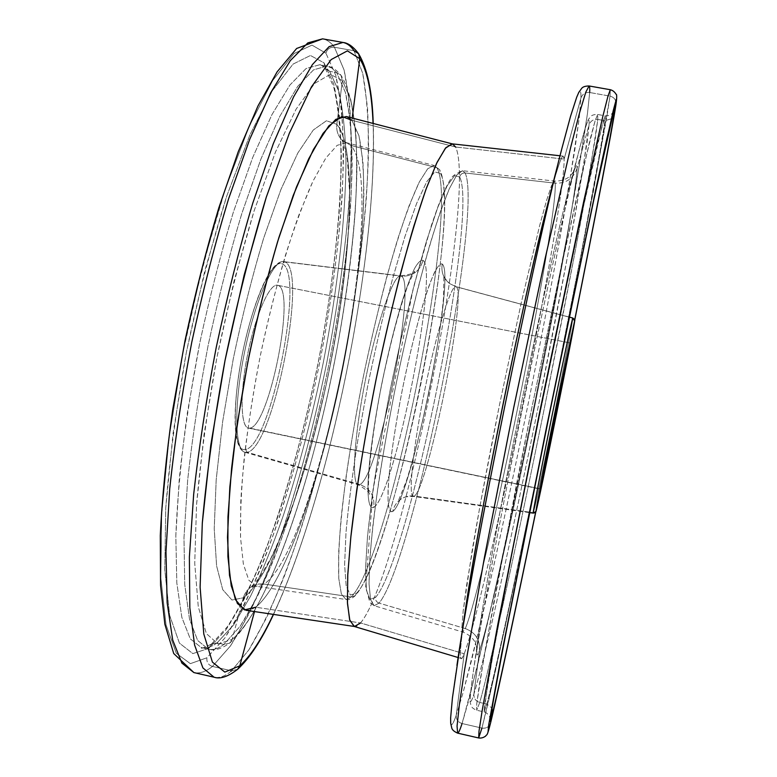 <?xml version="1.0" encoding="UTF-8"?>
<svg xmlns="http://www.w3.org/2000/svg" width="777" height="777" viewBox="0 0 777 777"><rect width="100%" height="100%" fill="white"/><g stroke="black" fill="none" stroke-linecap="round" stroke-linejoin="round"><path stroke-width="0.58" stroke-dasharray="3.88 2.91" d="M589.063 85.965C589.694 86.14 589.908 88.325 589.685 92.512C585.372 92.142 582.449 93.988 580.934 98.057L579.156 118.463L568.113 191.424C557.769 252.214 543.618 327.127 528.302 403.137C516.569 460.848 504.885 515.87 493.24 568.191L471.94 658.828L463.121 692.53L456.225 715.199L464.199 653.768L360.538 622.96L255.672 607.206L254.487 611.577L255.672 607.206C284.897 584.236 321.591 475.31 343.094 366.87C352.263 319.415 358.605 274.534 362.121 232.197C363.791 205.351 364.044 181.546 362.869 160.781L358.945 135.703L351.923 120.299L352.214 118.046L351.923 120.299L455.643 147.008C477.35 194.891 401.097 574.766 360.538 622.96L464.199 653.768C458.624 667.851 459.188 652.039 465.899 606.332M373.067 123.426C378.137 255.604 329.584 494.667 273.358 614.393C329.584 494.667 378.137 255.604 373.067 123.426M342.958 42.453C347.164 43.259 350.845 46.018 353.991 50.719L362.752 73.397C366.608 94.464 368.551 120.037 368.56 150.126C367.113 212.976 357.653 289.083 342.793 365.443C331.002 423.329 316.987 478.059 300.738 529.632C289.695 562.519 278.263 591.977 266.443 617.997L248.737 650.067L231.556 670.804L237.607 669.308L231.556 670.804C225.291 676.184 219.464 678.321 214.054 677.204C219.299 678.292 224.951 676.311 231.002 671.26M231.556 670.804L212.442 666.433C208.323 665.044 206.478 662.159 206.896 657.789L190.365 663.655L176.321 653.302L166.045 624.922L160.839 577.981L161.733 513.898L169.26 436.46L183.158 351.68L202.36 266.958L225.087 189.792L249.223 126.311L272.766 80.4L294.056 53.535L311.975 45.115L325.942 53.224C327.234 48.922 330.07 46.931 334.46 47.261C331.031 42.512 327.078 39.705 322.581 38.85C327.078 39.705 331.031 42.512 334.46 47.261L353.991 50.719L334.46 47.261L344.114 70.066C348.523 91.2 350.942 116.822 351.369 146.94C350.689 209.848 341.647 285.946 326.855 362.208C315.083 420.027 300.884 474.65 284.265 526.068C272.931 558.848 261.15 588.179 248.912 614.073L230.468 645.93L212.442 666.433L231.556 670.804L248.737 650.067C260.577 630.341 272.319 606.021 283.964 577.117C306.896 516.491 327.36 441.734 342.793 365.443C354.011 307.459 361.829 252.03 366.268 199.126C368.424 165.278 368.832 134.712 367.502 107.43L362.752 73.397L353.991 50.719L358.615 53.749M212.442 666.433C205.847 671.726 199.66 673.776 193.891 672.581C199.66 673.776 205.847 671.726 212.442 666.433L230.468 645.93C242.822 626.349 255.011 602.165 267.026 573.377C290.647 513.005 311.441 438.403 326.855 362.208C338.014 304.302 345.6 248.893 349.601 195.979C351.427 162.111 351.447 131.517 349.65 104.186L344.114 70.066L334.46 47.261C330.07 46.931 327.234 48.922 325.942 53.224L335.761 75.243C340.316 95.756 342.9 120.717 343.502 150.116C343.191 211.577 334.508 286.179 320.017 360.965C308.469 417.676 294.473 471.173 278.04 521.474C266.832 553.496 255.167 582.099 243.036 607.274L224.767 638.131L206.896 657.789C206.478 662.159 208.323 665.044 212.442 666.433M325.942 53.224L311.975 45.115L294.056 53.535L272.766 80.4L249.223 126.311L225.087 189.792C209.275 239.831 195.299 293.793 183.158 351.68L169.26 436.46L161.733 513.898L160.839 577.981L166.045 624.922L176.321 653.302L190.365 663.655L206.896 657.789L224.767 638.131C237.004 619.201 249.077 595.716 260.975 567.666C284.363 508.77 304.905 435.683 320.017 360.965C330.944 304.166 338.277 249.864 342.006 198.067C343.648 164.928 343.492 135.043 341.53 108.411L335.761 75.243L325.942 53.224M324.048 62.859L333.654 83.79C338.131 103.448 340.695 127.496 341.326 155.924C341.122 215.423 332.711 288.034 318.609 360.868C307.352 416.113 293.716 468.162 277.71 517.026C266.802 548.106 255.468 575.786 243.696 600.087L226 629.72L208.751 648.377L192.851 653.603L179.409 643.123L169.639 615.306L164.763 569.735L165.754 507.867C169.483 459.489 176.389 407.498 186.451 351.894L204.875 270.522L226.67 196.28L249.864 135.004L272.523 90.453L293.075 64.093L310.45 55.488L324.048 62.859L325.495 68.852L329.71 71.358L338.85 91.433C343.094 110.441 345.474 133.79 345.988 161.48C345.59 219.493 337.247 290.598 323.407 361.985C312.373 416.142 299.077 467.142 283.518 514.976C272.941 545.367 261.966 572.406 250.612 596.085L233.595 624.893L217.084 642.89L211.49 644.036L208.751 648.377L226 629.72C237.849 611.577 249.563 588.937 261.121 561.82C283.858 504.778 303.885 433.644 318.609 360.868C329.244 305.536 336.354 252.719 339.938 202.399C341.501 170.26 341.297 141.336 339.335 115.647L333.654 83.79L324.048 62.859L310.45 55.488L293.075 64.093L272.523 90.453L249.864 135.004L226.67 196.28C211.509 244.444 198.096 296.319 186.451 351.894L173.057 433.352L165.754 507.867L164.763 569.735L169.639 615.306L179.409 643.123L192.851 653.603L208.751 648.377L211.49 644.036L217.084 642.89C211.49 647.066 206.245 648.63 201.34 647.61L190.268 638.82L181.837 617.375L176.806 582.896L175.825 535.975L179.312 478.35C183.877 435.479 190.637 390.627 199.592 343.803C209.615 297.202 220.882 253.263 233.401 212.004L252.671 157.585L271.872 114.763L289.957 84.984L306.089 68.522L319.706 64.753L325.009 66.929L329.71 71.358L325.495 68.852L324.048 62.859M223.873 644.434L217.084 642.89C211.49 647.066 206.245 648.63 201.34 647.61L190.268 638.82L181.837 617.375L176.806 582.896L175.825 535.975C177.302 499.009 181.138 458.003 187.344 412.975L199.592 343.803C209.615 297.202 220.882 253.263 233.401 212.004L252.671 157.585L271.872 114.763L289.957 84.984L306.089 68.522L319.706 64.753L325.009 66.929L329.71 71.358L336.635 72.591L332.061 68.191L326.884 66.035L313.539 69.862L297.688 86.383L279.866 116.229L260.887 159.13L241.783 213.617C229.351 254.924 218.123 298.892 208.11 345.532C199.145 392.385 192.327 437.257 187.665 480.137L183.994 537.762L184.741 584.663L189.51 619.094L197.659 640.491L208.45 649.222C213.238 650.223 218.386 648.63 223.873 644.434L240.103 626.349C251.321 608.692 262.451 586.606 273.504 560.091C295.289 504.292 314.704 434.508 329.147 363.15C339.598 308.887 346.707 257.158 350.476 207.974C352.195 176.593 352.234 148.417 350.582 123.456L345.483 92.638L336.635 72.591L329.71 71.358L338.85 91.433C343.094 110.441 345.474 133.79 345.988 161.48C345.59 219.493 337.247 290.598 323.407 361.985C312.373 416.142 299.077 467.142 283.518 514.976C272.941 545.367 261.966 572.406 250.612 596.085L233.595 624.893L217.084 642.89L223.873 644.434L229.603 643.181L232.109 639.422C268.065 609.382 309.965 485.78 334.071 364.287C344.347 311.043 351.379 260.353 355.176 212.218C356.944 181.536 357.08 154.05 355.594 129.749L350.806 99.854L342.395 80.594L340.957 75.214L336.635 72.591L345.483 92.638C349.543 111.616 351.767 134.955 352.146 162.626C351.495 220.619 343.007 291.725 329.147 363.15C318.104 417.327 304.866 468.366 289.433 516.249C278.943 546.678 268.094 573.756 256.876 597.484L240.103 626.349L223.873 644.434C218.386 648.63 213.238 650.223 208.45 649.222L197.659 640.491L189.51 619.094L184.741 584.663L183.994 537.762L187.665 480.137C192.327 437.257 199.145 392.385 208.11 345.532C218.123 298.892 229.351 254.924 241.783 213.617L260.887 159.13L279.866 116.229L297.688 86.383L313.539 69.862L326.884 66.035L332.061 68.191L336.635 72.591L340.957 75.214L342.395 80.594L330.293 74.378L314.675 83.401L296.086 109.198L275.485 152.02L254.273 210.363C240.326 256.002 227.875 305.04 216.909 357.478L204.04 434.314L196.552 504.71L194.736 563.364L198.281 606.808L206.391 633.605L218.026 643.997L232.109 639.422L229.603 643.181L223.873 644.434M243.376 597.775L232.109 639.422L218.026 643.997L206.391 633.605L198.281 606.808L194.736 563.364L196.552 504.71C200.544 458.984 207.333 409.906 216.909 357.478L234.159 280.652L254.273 210.363L275.485 152.02L296.086 109.198L314.675 83.401L330.293 74.378L342.395 80.594L336.839 124.31L326.447 120.756L313.277 130.031L297.814 153.03L280.895 189.598L263.617 238.277C252.311 275.913 242.191 316.132 233.255 358.935L222.63 421.785L216.191 479.768L214.229 528.748L216.589 565.86L222.737 589.675L231.944 600.029L243.376 597.775C272.863 576.32 309.45 470.376 330.419 364.432C351.457 258.566 357.469 149.077 336.839 124.31L342.395 80.594L350.806 99.854C354.633 118.24 356.682 140.928 356.954 167.919C356.119 224.524 347.688 294.211 334.071 364.287C309.965 485.78 268.065 609.382 232.109 639.422L243.376 597.775C272.863 576.32 309.45 470.376 330.419 364.432C351.457 258.566 357.469 149.077 336.839 124.31C336.198 130.517 337.966 135.868 342.152 140.355L350.883 145.416C389.704 189.083 318.424 547.008 264.141 584.061C259.528 583.44 255.264 584.353 251.34 586.81C247.358 589.452 244.706 593.104 243.376 597.775C244.706 593.104 247.358 589.452 251.34 586.81C255.264 584.353 259.528 583.44 264.141 584.061L256.42 586.295L248.815 580.196L243.366 564.044L240.559 537.771L240.763 502C243.016 460.489 249.776 409.314 260.227 356.119C271.348 303.059 285.091 253.302 299.203 214.199L312.976 181.177L325.816 158.081L337.131 145.348L346.503 142.696L350.883 145.416L342.152 140.355C337.966 135.868 336.198 130.517 336.839 124.31L326.447 120.756L313.277 130.031L297.814 153.03L280.895 189.598L263.617 238.277C252.311 275.913 242.191 316.132 233.255 358.935L222.63 421.785L216.191 479.768L214.229 528.748L216.589 565.86L222.737 589.675L231.944 600.029L243.376 597.775M351.233 596.969L264.141 584.061L256.42 586.295L248.815 580.196L243.366 564.044L240.559 537.771C240.093 515.433 241.297 488.888 244.182 458.168C248.038 425.621 253.389 391.608 260.227 356.119C267.774 320.775 276.117 287.364 285.256 255.895C294.59 226.476 303.826 201.573 312.976 181.177L325.816 158.081L337.131 145.348L346.503 142.696L350.883 145.416L436.878 167.735L434.12 165.472L427.69 168.774L419.347 181.925L409.343 205.118C401.971 225.417 394.26 250.039 386.208 278.972C378.156 309.868 370.503 342.55 363.257 377.039C352.962 428.894 345.221 478.583 341.064 518.764C338.957 543.541 338.199 563.48 338.791 578.583L341.346 593.949L345.979 599.494L351.233 596.969C389.607 558.663 460.198 206.459 436.878 167.735L350.883 145.416C389.704 189.083 318.424 547.008 264.141 584.061L351.233 596.969L355.264 595.658L356.585 593.191C393.269 556.507 462.703 210.13 440.384 173.397L439.704 169.765L436.878 167.735C460.198 206.459 389.607 558.663 351.233 596.969L345.979 599.494L341.346 593.949L338.791 578.583L338.626 553.321C339.763 531.759 342.259 506.08 346.134 476.291C350.767 444.706 356.478 411.625 363.257 377.039C373.999 325.281 386.256 276.505 398.106 237.898C405.827 214.258 412.908 195.6 419.347 181.925L427.69 168.774L434.12 165.472L439.704 169.765L440.384 173.397L434.722 171.931L426.709 181.769L416.618 203.457L404.904 236.635L392.278 279.875C383.673 312.937 375.534 348.038 367.861 385.178L357.915 439.607C352.408 474.504 348.436 505.419 346.008 532.352L344.609 564.772L346.163 585.751L350.31 595.027L356.585 593.191L355.264 595.658L351.233 596.969M440.384 173.397L434.722 171.931L426.709 181.769L416.618 203.457L404.904 236.635L392.278 279.875C383.673 312.937 375.534 348.038 367.861 385.178L357.915 439.607C352.408 474.504 348.436 505.419 346.008 532.352L344.609 564.772L346.163 585.751L350.31 595.027L356.585 593.191C393.269 556.507 462.703 210.13 440.384 173.397M423.028 260.344C439.151 270.93 394.065 496.26 373.718 507.381C369.862 509.052 367.939 502.039 367.929 486.363C368.531 463.568 373.562 425.534 381.585 384.722C387.995 353.409 394.803 325.786 401.991 301.855C406.565 287.655 410.742 276.534 414.539 268.502C418.016 262.422 420.852 259.703 423.028 260.344C439.151 270.93 394.065 496.26 373.718 507.381C374.932 496.182 370.318 488.568 359.858 484.537C378.341 477.544 417.142 283.226 401.379 276.156C412.616 276.515 419.833 271.241 423.028 260.344C419.833 271.241 412.616 276.515 401.379 276.156L400.65 275.893C393.813 274.058 377.535 320.134 365.909 377.583C354.205 435.013 351.223 483.78 358.236 484.761L359.858 484.537C370.318 488.568 374.932 496.182 373.718 507.381C369.862 509.052 367.939 502.039 367.929 486.363C368.531 463.568 373.562 425.534 381.585 384.722C387.995 353.409 394.803 325.786 401.991 301.855C406.565 287.655 410.742 276.534 414.539 268.502C418.016 262.422 420.852 259.703 423.028 260.344M359.858 484.537L247.193 452.292L244.862 452.253C234.654 450.213 233.78 404.934 244.405 352.904C254.914 300.854 273.387 259.508 283.586 261.606L400.65 275.893C393.813 274.058 377.535 320.134 365.909 377.583C354.205 435.013 351.223 483.78 358.236 484.761L359.858 484.537C378.341 477.544 417.142 283.226 401.379 276.156L284.683 261.888C308.673 269.308 273.232 448.679 247.193 452.292L359.858 484.537M245.493 449.475L247.193 452.292C273.232 448.679 308.673 269.308 284.683 261.888L282.032 263.85C305.672 270.882 271.037 446.221 245.493 449.475C233.887 452.952 231.468 409.129 242.103 355.342C252.593 301.534 272.057 258.848 282.032 263.85L284.683 261.888L283.586 261.606C273.387 259.508 254.914 300.854 244.405 352.904C233.78 404.934 234.654 450.213 244.862 452.253L247.193 452.292L245.493 449.475C271.037 446.221 305.672 270.882 282.032 263.85C272.057 258.848 252.593 301.534 242.103 355.342C231.468 409.129 233.887 452.952 245.493 449.475M277.807 285.344C296.542 289.073 269.269 427.253 249.699 428.117C240.899 430.108 239.316 396.299 247.358 355.701C255.274 315.093 269.988 282.187 277.807 285.344C296.542 289.073 269.269 427.253 249.699 428.117L540.491 488.898L248.446 428.088C240.491 427.02 239.782 392.706 247.776 353.593C255.672 314.452 269.706 283.139 277.457 285.256L570.192 342.978L277.807 285.344M572.834 318.046L572.853 318.133C573.445 321.105 536.353 503.952 533.401 512.684L536.101 510.975M536.111 510.945L533.216 513.111M533.401 512.684C536.353 503.952 573.445 321.105 572.853 318.133L456.284 286.83C467.23 292.997 428.088 488.014 414.355 496.076L533.401 512.684L414.355 496.076L413.315 496.425C408.09 496.756 412.975 447.931 424.864 389.549C436.693 331.167 451.233 284.295 455.924 286.645L572.853 318.133L574.698 320.503M414.355 496.076C409.372 495.454 404.817 496.532 400.679 499.32C396.493 502.331 393.842 506.371 392.754 511.441C411.159 499.873 456.381 274.271 442.239 264.044C440.986 271.989 443.444 278.496 449.601 283.566L456.284 286.83C467.23 292.997 428.088 488.014 414.355 496.076L413.315 496.425C408.09 496.756 412.975 447.931 424.864 389.549C436.693 331.167 451.233 284.295 455.924 286.645L449.601 283.566C443.444 278.496 440.986 271.989 442.239 264.044C439.374 262.675 434.926 270.046 428.904 286.169C420.726 309.528 410.761 348.077 402.486 388.966C396.387 420.289 392.055 447.756 389.481 471.348C388.238 485.314 387.801 496.182 388.189 503.962C389.024 509.79 390.54 512.276 392.754 511.441C393.842 506.371 396.493 502.331 400.679 499.32C404.817 496.532 409.372 495.454 414.355 496.076M375.563 597.367C409.12 559.926 478.739 213.17 459.654 176.981L454.632 175.621L447.261 185.606L437.772 207.44L426.592 240.783L414.364 284.178C405.944 317.346 397.902 352.525 390.229 389.733L380.147 444.23C374.456 479.156 370.231 510.071 367.463 536.975L365.501 569.327L366.423 590.199L369.92 599.358L375.563 597.367C375.262 600.165 376.418 602.078 379.03 603.107C412.733 563.646 483.595 210.888 465.112 172.97C462.276 172.902 460.45 174.233 459.654 176.981C478.739 213.17 409.12 559.926 375.563 597.367L369.92 599.358L366.423 590.199L365.501 569.327L367.463 536.975L372.397 494.463C377.127 461.771 383.071 426.864 390.229 389.733L401.932 335.013C410.256 299.728 418.473 268.318 426.592 240.783L437.772 207.44L447.261 185.606L454.632 175.621L459.654 176.981C460.45 174.233 462.276 172.902 465.112 172.97L462.49 170.717L456.866 174.854L449.359 188.656C443.482 202.671 436.927 221.542 429.7 245.27C418.56 283.926 406.779 332.401 396.163 383.721C385.916 435.12 377.855 484.353 373.038 524.29C370.435 548.96 369.114 568.89 369.056 584.09L370.58 599.727L374.145 605.73L379.03 603.107C376.418 602.078 375.262 600.165 375.563 597.367M392.754 511.441C389.277 513.189 387.713 506.254 388.053 490.627C389.092 467.89 394.425 429.846 402.486 388.966C408.906 357.605 415.598 329.914 422.542 305.895C426.932 291.637 430.914 280.458 434.479 272.368C437.713 266.229 440.306 263.452 442.239 264.044C456.381 274.271 411.159 499.873 392.754 511.441M465.268 628.554L379.03 603.107L374.145 605.73L370.58 599.727L369.056 584.09L369.823 558.741C371.513 537.228 374.465 511.684 378.681 482.119C383.576 450.796 389.403 417.997 396.163 383.721C403.312 349.524 410.732 317.055 418.444 286.305C426.097 257.44 433.343 232.77 440.18 212.296L449.359 188.656L456.866 174.854L462.49 170.717L465.112 172.97L555.196 183.187L554.37 181.07L551.485 185.693L546.59 200.369L539.733 225.281L521.221 302.923L499.524 404.71C488.723 458.275 479.147 509.314 472.163 550.388L463.15 611.237L461.936 626.66L462.791 632.031L465.268 628.554C484.916 582.944 558.119 220.969 555.196 183.187L465.112 172.97C483.595 210.888 412.733 563.646 379.03 603.107L465.268 628.554C484.916 582.944 558.119 220.969 555.196 183.187C566.054 183.566 573.348 178.623 577.068 168.366C575.776 212.927 498.144 596.26 479.564 650.378C480.099 639.675 475.339 632.4 465.268 628.554C475.339 632.4 480.099 639.675 479.564 650.378C476.078 660.479 475.942 653.923 479.176 630.71C484.459 593.521 500.679 505.069 520.202 408.916C539.733 312.762 559.294 224.99 568.949 188.685C574.485 167.987 577.194 161.218 577.068 168.366C573.348 178.623 566.054 183.566 555.196 183.187L554.37 181.07L551.485 185.693L546.59 200.369L539.733 225.281L521.221 302.923L499.524 404.71L479.797 506.905L466.559 585.625L463.15 611.237L461.936 626.66L462.791 632.031L465.268 628.554M473.883 694.123L479.564 650.378C476.078 660.479 475.942 653.923 479.176 630.71C484.459 593.521 500.679 505.069 520.202 408.916C539.733 312.762 559.294 224.99 568.949 188.685C574.485 167.987 577.194 161.218 577.068 168.366L589.053 124.951C589.685 114.675 586.907 121.105 580.691 144.25C569.852 184.945 546.231 291.152 522.241 409.324C498.242 527.496 478.554 634.508 472.659 676.213C469.075 702.117 469.473 708.09 473.883 694.123C485.159 657.701 513.461 529.001 538.432 405.672L568.23 252.729L582.624 171.426L589.053 124.951L577.068 168.366C575.776 212.927 498.144 596.26 479.564 650.378L473.883 694.123C473.708 698.377 475.66 701.155 479.749 702.466C490.675 664.199 519.162 532.546 544.638 406.789L575.33 250.66L590.52 167.395L597.804 119.425C593.492 119.036 590.569 120.882 589.053 124.951L587.053 142.677L576.213 208.828C566.239 264.704 552.797 334.576 538.432 405.672C513.461 529.001 485.159 657.701 473.883 694.123C469.473 708.09 469.075 702.117 472.659 676.213C478.554 634.508 498.242 527.496 522.241 409.324C546.231 291.152 569.852 184.945 580.691 144.25C586.907 121.105 589.685 114.675 589.053 124.951C590.569 120.882 593.492 119.036 597.804 119.425L597.688 114.491L595.211 120.396L582.323 171.766L559.566 274.621L531.138 411.13L516.967 481.818L484.897 651.505L476.728 703.836L476.699 710.246L479.749 702.466C475.66 701.155 473.708 698.377 473.883 694.123M486.82 704.069L479.749 702.466L476.699 710.246L476.728 703.836L479.399 684.44L493.201 605.458L531.138 411.13L559.566 274.621L590.102 139.297L595.211 120.396L597.688 114.491L597.804 119.425L605.03 120.717L605.186 115.831L598.212 140.763L580.642 219.017L540.122 412.956L512.859 549.805L493.22 653.36L484.459 705.594L484.129 711.936L486.82 704.069C496.998 665.607 525.077 533.809 550.582 407.993L581.526 251.845L602.292 139.054L605.03 120.717L597.804 119.425L595.376 137.811L583.692 205.75C573.183 262.966 559.304 334.265 544.638 406.789C519.162 532.546 490.675 664.199 479.749 702.466L486.82 704.069C496.998 665.607 525.077 533.809 550.582 407.993L581.526 251.845L597.144 168.609L605.03 120.717L611.781 118.619L605.03 120.717L605.186 115.831L603.02 121.795L580.642 219.017L540.122 412.956L512.859 549.805L493.22 653.36L487.441 686.246L484.129 711.936L486.82 704.069L491.928 708.051L486.82 704.069M574.659 320.114L535.703 511.936L574.659 320.114M535.819 511.732L574.689 320.338M481.954 728.088L462.072 723.542L481.954 728.088L487.81 704.292L505.341 625.893L550.922 407.585L584.09 240.278L606.818 117.084L610.023 96.115L589.685 92.512L610.023 96.115L610.314 89.724L610.023 96.115C614.257 97.28 616.248 100.048 616.006 104.439C616.248 100.048 614.257 97.28 610.023 96.115L593.346 191.705L550.922 407.585L515.996 576.184L495.794 669.356L481.954 728.088C486.295 728.661 489.18 726.913 490.608 722.824C489.18 726.913 486.295 728.661 481.954 728.088L478.671 737.965M462.072 723.542C458.003 722.221 456.05 719.444 456.225 715.199C456.05 719.444 458.003 722.221 462.072 723.542L468.842 699.99L487.801 622.027C502.331 558.498 518.735 481.682 534.45 404.244L566.841 237.024L582.565 146.484L587.451 113.617L589.685 92.512L587.451 113.617L575.534 188.413C564.656 250.544 550.067 326.845 534.45 404.244L498.951 572.503L477.612 665.287L462.072 723.542C459.965 730.001 458.488 733.206 457.634 733.138M547.212 205.954C558.061 164.18 563.694 148.562 564.121 159.1C565.238 206.935 486.247 597.367 464.199 653.768L456.225 715.199C449.028 736.11 448.892 721.969 455.827 672.795C448.892 721.969 449.028 736.11 456.225 715.199L463.121 692.53L482.138 616.637C496.629 554.545 512.869 479.176 528.302 403.137C539.918 345.425 550.417 290.724 559.809 239.025L574.718 150.466L579.156 118.463L580.934 98.057C582.449 93.988 585.372 92.142 589.685 92.512M563.859 140.822C575.767 96.018 581.458 81.76 580.934 98.057C581.458 81.76 575.767 96.018 563.859 140.822M462.412 631.186C460.198 649.116 459.809 658.216 461.237 658.469C461.888 658.624 462.878 657.051 464.199 653.768C486.247 597.367 565.238 206.935 564.121 159.1L580.934 98.057L564.121 159.1L455.643 147.008L564.121 159.1L563.247 156.128C561.829 155.808 558.644 164.335 553.69 181.711M346.28 116.521L351.923 120.299L358.945 135.703C362.111 150.981 363.753 170.27 363.859 193.57C362.878 242.677 355.235 304.477 343.094 366.87C321.591 475.31 284.897 584.236 255.672 607.206L360.538 622.96C358.09 625.776 355.924 626.913 354.04 626.398M452.039 143.842L455.643 147.008L351.923 120.299M255.672 607.206L250.67 609.848L245.998 610.304M360.538 622.96C401.097 574.766 477.35 194.891 455.643 147.008M273.504 614.413C329.846 493.385 377.875 256.886 373.203 123.465M211.49 644.036L227.117 627.058C238.558 609.527 250.009 587.344 261.451 560.499C283.945 504.001 303.865 433.275 318.492 360.955C332.527 288.558 340.889 216.365 341.122 157.478C340.491 129.361 338.034 105.905 333.751 87.102L325.495 68.852C322.756 65.919 320.823 64.559 319.706 64.753L326.884 66.035C331.653 66.647 336.344 69.707 340.957 75.214C392.414 157.226 308.119 574.261 229.603 643.181C221.29 648.98 214.238 650.99 208.45 649.222L201.34 647.61C200.563 649.048 203.943 647.853 211.49 644.036M251.34 586.81L259.246 577.991L270.833 558.333C280.963 536.965 290.928 511.402 300.748 481.623C310.198 450.359 318.784 417.502 326.505 383.061C341.006 313.927 349.737 243.687 349.572 191.686L347.377 159.79L343.327 142.842L341.967 140.151L346.503 142.696L434.12 165.472L439.704 169.765C451.563 192.317 439.899 286.46 420.998 383.314C401.447 479.836 374.631 574.407 355.264 595.658C351.709 598.834 348.62 600.116 345.979 599.494L256.42 586.295L251.34 586.81M400.65 275.893C410.693 274.456 415.287 272.892 414.432 271.192L408.09 284.965C400.854 304.545 393.308 331.866 385.47 366.929C372.028 425.874 366.336 489.588 369.085 494.473C370.58 493.298 366.958 490.054 358.236 484.761L244.862 452.253C231.76 447.805 232.663 404.157 242.599 352.535C253.584 301.126 269.784 260.596 283.586 261.606L400.65 275.893M248.446 428.088L540.491 489.141M277.457 285.256L570.182 342.958M569.23 317.074L455.924 286.645L449.601 283.566C445.231 279.069 443.317 276.418 443.861 275.631L443.502 297.999C441.19 323.669 436.412 354.671 429.157 390.986C421.629 427.253 413.947 457.527 406.089 481.818L397.921 501.864L400.679 499.32C402.603 497.309 406.818 496.348 413.315 496.425L529.525 512.606M613.752 111.228L611.557 114.132C608.692 115.686 606.565 116.259 605.186 115.831L597.688 114.491C593.881 114.384 591.365 115.268 590.151 117.142C588.364 120.484 589.005 114.229 580.691 144.25L568.949 188.685L574.32 170.493L570.998 175.136C570.532 175.67 565.821 181.323 554.37 181.07L462.49 170.717C450.67 175.835 451.68 177.982 448.64 182.469C445.299 188.51 441.637 196.843 437.636 207.488L431.361 225.456L413.442 287.509L372.989 489.84L365.714 586.635L369.881 602.612L374.145 605.73L462.791 632.031C473.436 636.276 475.563 643.317 475.786 643.987L477.029 649.553L479.176 630.71L472.659 676.213C468.609 707.099 470.464 701.087 470.804 704.856C471.183 707.051 473.154 708.847 476.699 710.246L484.129 711.936C485.567 712.082 487.305 713.432 489.335 715.986L490.219 719.512M458.129 657.536L461.237 658.469M560.032 155.769L563.247 156.128"/><path stroke-width="1.17" d="M239.802 665.811L254.487 611.577L239.802 665.811L224.825 672.105L212.422 662.121L203.797 634.013L200.116 587.208L202.302 523.086C206.818 472.717 214.403 418.434 225.068 360.246L244.163 275.029L266.249 197.3L289.326 133.265L311.46 86.869L331.148 59.586L347.416 50.845L359.761 58.722C367.434 71.134 371.862 92.706 373.067 123.426C371.862 92.706 367.434 71.134 359.761 58.722L352.214 118.046L359.761 58.722L347.416 50.845L331.148 59.586L311.46 86.869L289.326 133.265L266.249 197.3C250.961 247.717 237.238 302.03 225.068 360.246L210.732 445.425L202.302 523.086L200.116 587.208L203.797 634.013L212.422 662.121L224.825 672.105L239.802 665.811L237.616 669.308L239.802 665.811C250.592 656.109 261.781 638.966 273.358 614.393C261.781 638.966 250.592 656.109 239.802 665.811M351.923 120.299L341.822 116.482L328.836 125.884L313.442 149.466L296.435 187.131L278.933 237.393C267.414 276.301 257.032 317.9 247.805 362.179L236.723 427.146L229.837 486.985L227.486 537.393L229.506 575.417L235.392 599.611L244.386 609.906L255.672 607.206M193.891 672.581L181.886 663.102L172.688 639.986L167.142 602.699L165.977 551.787L169.697 489.063C174.64 442.317 182.003 393.366 191.773 342.22C202.719 291.307 215.044 243.366 228.729 198.388L249.767 139.19L270.697 92.754L290.345 60.596L307.838 42.89L322.581 38.85L307.838 42.89L290.345 60.596L270.697 92.754L249.767 139.19L228.729 198.388C215.044 243.366 202.719 291.307 191.773 342.22C182.003 393.366 174.64 442.317 169.697 489.063L165.977 551.787L167.142 602.699L172.688 639.986L181.886 663.102L193.891 672.581L214.054 677.204L202.904 667.919L194.571 644.959L189.831 607.799L189.384 556.944L193.677 494.23C198.922 447.445 206.449 398.436 216.278 347.193C227.224 296.173 239.403 248.106 252.826 202.991L273.339 143.57L293.58 96.921L312.432 64.549L329.069 46.659L342.958 42.453L329.069 46.659L312.432 64.549L293.58 96.921L273.339 143.57L252.826 202.991C239.403 248.106 227.224 296.173 216.278 347.193C206.449 398.436 198.922 447.445 193.677 494.23L189.384 556.944L189.831 607.799L194.571 644.959L202.904 667.919L214.054 677.204C220.153 679.321 228.011 676.689 237.616 669.308C249.805 658.109 261.762 639.811 273.504 614.413M358.615 53.749L359.761 58.722L358.615 53.749L353.991 50.719C350.845 46.018 347.164 43.259 342.958 42.453C348.164 42.958 353.38 46.717 358.615 53.749C367.463 68.697 372.329 91.939 373.203 123.465M231.002 671.26L231.556 670.804M540.491 488.898L540.588 488.918C542.297 484.178 570.901 343.191 570.192 342.978L570.182 342.958C570.473 337.636 538.684 494.153 540.491 489.141L540.491 488.898M536.159 510.742C538.811 502.428 575.087 323.62 574.64 321.008L553.962 418.745C542.793 473.844 534.566 516.491 536.159 510.742C538.811 502.428 575.087 323.62 574.64 321.008L572.834 318.046C572.542 317.006 563.034 361.431 552.078 415.384C541.122 469.347 532.546 513.956 533.216 513.111C532.546 513.956 541.122 469.347 552.078 415.384C563.034 361.431 572.542 317.006 572.834 318.046C574.621 319.502 575.242 320.318 574.698 320.503L553.962 418.745C542.793 473.844 534.566 516.491 536.159 510.742L536.159 510.742M540.588 488.918L554.302 418.094L570.192 342.978C570.901 343.191 542.297 484.178 540.588 488.918M536.101 510.975L536.111 510.945C538.937 501.884 575.728 320.522 574.698 320.522M536.111 510.945C536.033 512.111 535.062 512.839 533.216 513.111L533.401 512.684M492.618 712.927L491.928 708.051L492.618 712.927L490.19 721.425L490.947 714.005L503.574 644.91L547.057 425.446L594.007 198.863L611.169 121.105L614.238 109.654L613.937 114.666C610.45 138.005 593.647 225.029 574.659 320.114C593.647 225.029 610.45 138.005 613.937 114.666L611.781 118.619L613.937 114.666L614.238 109.654L611.169 121.105L594.007 198.863L547.057 425.446L503.574 644.91L490.947 714.005L490.19 721.425L492.618 712.927C499.378 685.343 516.996 602.544 535.703 511.936C516.996 602.544 499.378 685.343 492.618 712.927M490.666 722.542C497.892 692.909 516.375 605.953 535.819 511.732C516.375 605.953 497.892 692.909 490.666 722.542L488.053 731.808L488.743 724.65L501.651 653.846L546.814 425.854L595.619 190.336L606.371 140.724L616.346 99.135L615.938 104.817L616.346 99.135L613.276 110.48L595.619 190.336L546.814 425.854L501.651 653.846L488.743 724.65L488.053 731.808L490.666 722.542M574.689 320.338C594.434 221.523 612.101 130.109 615.938 104.817C612.101 130.109 594.434 221.523 574.689 320.338C594.454 221.396 612.091 130.196 616.006 104.439C616.928 97.436 616.938 94.036 616.035 94.24C614.656 91.851 612.742 90.346 610.314 89.724L607.973 96.125L602.797 116.521L583.75 201.272L539.529 412.84L497.727 624.902L482.206 710.363L479.011 731.167L478.671 737.965L479.011 731.167L482.206 710.363L497.727 624.902L539.529 412.84L583.75 201.272L602.797 116.521L607.973 96.125L610.314 89.724L589.063 85.965L585.79 92.191L579.681 112.383L570.697 147.309L545.075 258.79L513.733 407.604L484.547 556.847L464.646 669.483L459.304 705.157L457.051 726.136L457.634 733.138L457.051 726.136L459.304 705.157L464.646 669.483L484.547 556.847L513.733 407.604L545.075 258.79L570.697 147.309L579.681 112.383L585.79 92.191L589.063 85.965C585.431 86.024 583.012 86.762 581.798 88.209L578.797 92.376L576.68 97.261L570.512 116.414L561.994 148.077C534.265 253.253 472.435 557.731 456.934 665.394C472.435 557.731 534.265 253.253 561.994 148.077L547.212 205.954C524.543 292.502 478.787 517.793 465.899 606.332L452.437 697.872L450.631 717.909L450.689 723.232L451.825 728.243C452.379 730.04 454.312 731.672 457.634 733.138C458.488 733.206 459.965 730.001 462.072 723.542M535.819 511.732C516.355 606.041 497.902 692.88 490.608 722.824C486.684 738.315 486.975 733.634 485.722 736.013C483.498 737.694 481.148 738.344 478.671 737.965L481.954 728.088M589.685 92.512C589.908 88.325 589.694 86.14 589.063 85.965M458.129 657.536L354.04 626.398L349.621 619.687L347.416 602.369L347.785 574.31L350.932 536.091C355.895 491.734 364.656 436.897 376.049 379.642C387.888 322.474 401.214 268.57 413.947 225.777L425.961 189.365L436.567 163.384L445.347 148.3L452.039 143.842L560.032 155.769M553.69 181.711C542.841 219.842 522.474 308.527 502.806 405.38C483.139 502.243 467.298 591.841 462.412 631.186M354.263 626.466L245.998 610.304L237.441 603.564L231.216 585.751L227.904 556.662L227.952 516.899L231.624 468.036C235.868 431.682 241.812 393.648 249.446 353.933C257.906 314.384 267.269 277.039 277.544 241.909L293.22 195.483L308.683 158.848L323.086 133.353L335.761 119.376L346.28 116.521L452.263 143.871M455.643 147.008L452.486 143.92L445.872 147.659L437.121 162.228L426.486 187.947C418.57 210.48 410.217 237.879 401.418 270.143C392.579 304.613 384.129 341.113 376.049 379.642C368.453 418.269 362.004 455.176 356.701 490.355L350.777 537.558L347.717 575.815L347.484 603.651L349.854 620.473L354.477 626.495L360.538 622.96M322.581 38.85L342.958 42.453M322.572 38.85L296.659 48.465L277.107 71.873L257.983 105.934L238.267 151.709L218.823 207.867C206.303 249.757 195.027 294.036 185.004 340.705L172.649 410.11C166.278 455.468 162.15 497.28 160.285 535.567L160.567 585.44L164.87 624.31L173.727 653.544L193.881 672.571M529.525 512.606L533.216 513.111M569.23 317.074L572.834 318.046M613.752 111.228L593.443 201.505L553.302 394.726L512.412 599.213L495.629 687.189L490.219 719.512M457.634 733.138L478.671 737.965"/></g></svg>
